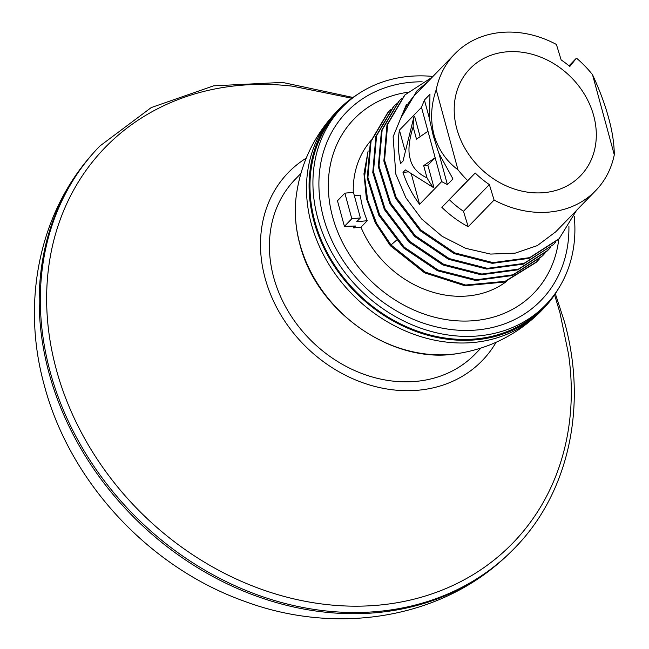 <?xml version="1.0" encoding="UTF-8"?>
<svg xmlns="http://www.w3.org/2000/svg" width="649" height="649" viewBox="0 0 649 649"><rect width="100%" height="100%" fill="white"/><g stroke="black" fill="none" stroke-linecap="round" stroke-linejoin="round"><path stroke-width="0.97" d="M407.604 92.304A125.135 104.465 -135.9 0 0 332.596 216.798A125.135 104.465 44.1 0 0 453.221 320.517A125.135 104.465 44.1 0 0 558.781 239.075M353.105 225.99L353.632 227.913L360.958 227.207A98.161 81.952 44.1 0 0 506.747 281.252M353.275 192.355A98.161 81.952 -135.9 0 1 370.822 140.663M422.158 81.806A135.341 112.991 -135.9 0 0 323.51 217.666A135.341 112.991 44.1 0 0 461.934 330.382A135.341 112.991 44.1 0 0 568.905 226.25M545.72 304.86L542.767 307.91A141.815 118.394 44.1 0 1 414.411 329.992A141.815 118.394 44.1 0 1 314.797 221.268A141.815 118.394 -135.9 0 1 339.151 110.452L342.104 107.401A141.815 118.394 -135.9 0 0 317.759 218.218A141.815 118.394 44.1 0 0 417.372 326.942A141.815 118.394 44.1 0 0 545.72 304.86A141.815 118.394 44.1 0 0 574.227 216.239M342.104 107.401A141.815 118.394 -135.9 0 1 432.932 76.452M543.456 308.575L540.868 311.244A142.78 119.197 44.1 0 1 538.508 313.605A142.78 119.197 44.1 0 1 409.835 332.783A142.78 119.197 44.1 0 1 311.35 224.019A142.78 119.197 -135.9 0 1 333.586 114.881A142.78 119.197 -135.9 0 1 335.866 112.447L338.454 109.778A142.78 119.197 -135.9 0 0 313.938 221.35A142.78 119.197 44.1 0 0 414.232 330.812A142.78 119.197 44.1 0 0 543.456 308.575A142.78 119.197 44.1 0 0 558.4 288.74M338.454 109.778A142.78 119.197 -135.9 0 1 357.826 94.235M300.868 173.486L295.206 179.327A125.419 104.7 -135.9 0 0 273.675 277.326A125.419 104.7 44.1 0 0 361.761 373.475A125.419 104.7 44.1 0 0 475.279 353.94L480.933 348.107M306.231 158.137A135.065 112.756 -135.9 0 0 265.092 278.153A135.065 112.756 44.1 0 0 372.55 385.822A135.065 112.756 44.1 0 0 496.112 342.274M292.504 86.163A284.019 237.112 -135.9 0 0 292.415 86.155A284.019 237.112 -135.9 0 0 56.309 369.5A284.019 237.112 44.1 0 0 363.537 606.069A284.019 237.112 44.1 0 0 568.483 353.843L559.9 312.583L554.571 294.873M95.395 150.771L94.243 152.036A288.789 241.095 -135.9 0 0 88.718 158.372A288.789 241.095 -135.9 0 0 49.024 373.045A288.789 241.095 44.1 0 0 243.886 591.271A288.789 241.095 44.1 0 0 502.569 559.698A288.789 241.095 44.1 0 0 508.727 553.978L509.96 552.786A288.837 241.136 44.1 0 1 249.597 591.912A288.837 241.136 44.1 0 1 50.168 371.82A288.837 241.136 -135.9 0 1 95.395 150.771A288.837 241.136 -135.9 0 1 99.768 146.114L151.258 107.564L213.618 85.838L282.445 82.407L352.934 97.455M509.96 552.786A288.837 241.136 44.1 0 0 514.479 548.275C568.784 493.199 587.913 405.885 564.435 321.717L555.333 293.729M360.958 227.207L367.245 220.725A98.161 81.952 44.1 0 1 362.872 208.021A98.161 81.952 44.1 0 1 360.292 195.138L354.354 195.706M367.245 220.725L356.699 221.739L360.39 217.926L353.437 192.339L344.854 193.159L337.464 200.784L344.416 226.371L355.482 226.006L353.632 227.913M429.419 118.434L424.422 100.035L421.485 107.369L399.419 130.125A98.161 81.952 44.1 0 0 400.603 163.564L403.005 161.09L413.924 116.763A98.161 81.952 44.1 0 0 413.153 126.88C408.813 140.679 407.856 151.436 410.265 159.151C412.147 167.231 417.729 173.486 427.01 177.899A98.161 81.952 44.1 0 0 433.102 187.358L405.398 169.908L402.997 172.391A98.161 81.952 44.1 0 0 419.587 204.354L411.482 174.508M424.422 100.035L429.963 94.316L429.508 119.221L433.199 135.503L438.643 152.848L452.953 178.913L447.404 184.632L438.992 153.659M457.983 169.803L436.217 89.692C430.977 104.919 430.23 119.927 433.978 134.7C438.205 149.286 446.212 160.993 457.983 169.803A98.161 81.952 44.1 0 0 467.71 180.609L441.831 207.299A98.161 81.952 44.1 0 0 468.213 226.728L494.092 200.046A98.161 81.952 44.1 0 0 595.717 190.595A98.161 81.952 44.1 0 0 614.287 154.819C614.205 143.616 612.323 131.333 608.624 117.964C605.079 104.684 599.717 90.268 592.521 74.708A98.161 81.952 -135.9 0 0 576.466 58.134L569.011 65.825M436.217 89.692A98.161 81.952 -135.9 0 1 454.779 53.916A98.161 81.952 -135.9 0 1 556.412 44.465L561.15 59.919A85.376 71.276 44.1 0 1 569.798 66.482L576.466 58.134M454.779 53.916L416.058 93.845A98.161 81.952 44.1 0 0 400.822 118.037L417.015 90.755L427.805 81.742M417.015 90.755L400.822 118.037M555.828 231.734L537.348 245.59L515.225 253.142L490.547 254.075L465.763 248.348L442.091 236.301L421.696 219.037L405.893 197.799L395.793 174.07L393.124 136.72L406.379 104.586M576.555 210.357L559.162 238.686L529.633 257.653L493.005 262.626L454.827 252.891L420.844 229.989L396.19 197.466L384.557 160.319L387.672 124.267L405 94.859L432.185 77.223M555.933 241.899L553.516 244.503L523.954 263.421L487.334 268.337L449.165 258.562L415.214 235.636L390.601 203.096L379 165.957L382.147 129.93L399.492 100.538L401.958 98.121M550.393 247.61L547.991 250.198L518.446 269.124L481.826 274.056L443.665 264.297L409.714 241.387L385.084 208.873L373.467 171.742L376.582 135.706L393.902 106.306L396.409 103.84M419.587 204.354L441.653 181.598L447.404 184.632M558.473 239.4L528.935 258.375L492.315 263.348L454.13 253.613L420.154 230.711L395.492 198.18L383.859 161.033L386.974 124.981L404.311 95.573M553.516 244.503L523.264 264.135L486.636 269.051L448.475 259.276L414.524 236.35L389.903 203.81L378.31 166.679L381.45 130.644L398.794 101.26M547.91 249.849L547.302 250.92L517.748 269.846L481.136 274.778L442.975 265.019L409.016 242.109L384.386 209.586L372.769 172.456L375.885 136.428L393.205 107.02M541.874 256.509L512.296 275.533L475.668 280.498L437.483 270.763L403.5 247.853L378.846 215.322L367.22 178.167L370.352 142.115L387.688 112.707M536.228 262.326L504.37 282.072L464.935 285.755L424.616 272.856L390.309 245.679L375.309 222.883L366.369 198.334L363.967 173.778L368.129 150.925M390.309 245.679L391.006 244.957L376.582 223.305L367.634 199.973L364.6 176.479L367.553 154.332M539.303 259.048L536.885 261.661L505.068 281.35L465.625 285.033L425.306 272.142L391.006 244.957L396.271 240.43M544.844 253.329L542.532 255.836L512.986 274.811L476.366 279.784L438.18 270.049L404.197 247.139L379.543 214.6L367.918 177.453L371.041 141.401L388.386 111.993L390.86 109.559M441.653 181.598L435.163 157.723L427.886 165.227L433.881 187.285L433.102 187.358M427.886 165.227L423.675 165.625L435.163 157.723L421.485 107.369M413.924 116.763L414.703 116.69L420.122 136.647M399.419 130.125L404.757 149.757M407.953 171.912L402.997 172.391M423.675 165.625L427.01 177.899M413.153 126.88L416.488 139.154L427.975 131.252M614.287 154.819L592.521 74.708M494.092 200.046L489.354 184.592L463.475 211.282A85.376 71.276 -135.9 0 1 449.327 199.697L441.831 207.299M467.71 180.609L475.206 173.007A85.376 71.276 44.1 0 0 489.354 184.592M456.815 128.81A76.931 64.227 44.1 0 0 510.852 187.788A76.931 64.227 44.1 0 0 580.482 175.814A76.931 64.227 44.1 0 0 593.689 115.692A76.931 64.227 -135.9 0 0 539.652 56.723A76.931 64.227 -135.9 0 0 470.022 68.697A76.931 64.227 -135.9 0 0 456.815 128.81M468.213 226.728L463.475 211.282M475.206 173.007L449.327 199.697M360.39 217.926L351.807 218.745L344.416 226.371M344.854 193.159L351.807 218.745M456.855 353.689A133.248 111.239 -135.9 0 1 456.807 353.697A133.248 111.239 -135.9 0 1 299.846 243.821A133.248 111.239 -135.9 0 1 296.025 197.783L296.025 197.783C299.87 166.201 312.396 138.57 333.586 114.881M538.508 313.605C515.484 335.517 488.251 348.878 456.807 353.697C392.239 364.738 316.436 311.561 299.862 244.292C295.611 228.586 294.33 213.075 296.025 197.783M351.807 98.25L292.448 86.155M88.718 158.372C37.658 218.591 21.993 305.517 44.343 385.474C69.832 481.915 148.816 567.023 243.675 600.99C333.124 634.698 435.73 620.241 502.569 559.698M555.52 232.042L595.717 190.595"/></g></svg>
